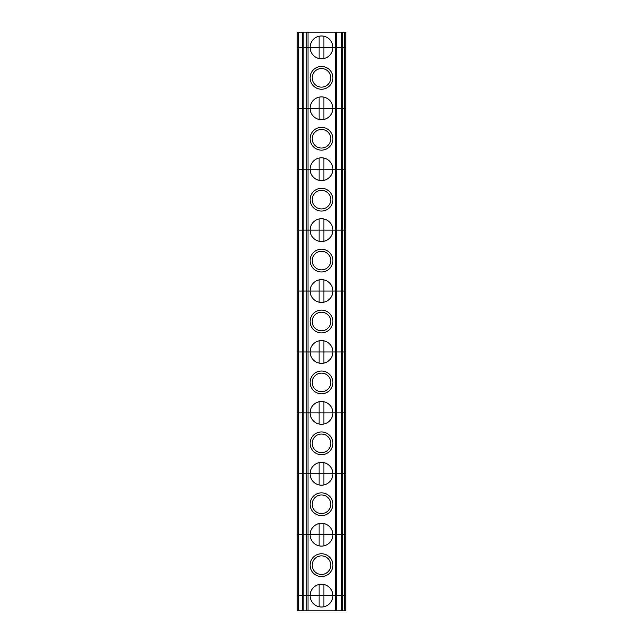 <?xml version="1.0" encoding="UTF-8"?>
<svg xmlns="http://www.w3.org/2000/svg" width="643" height="643" viewBox="0 0 643 643"><rect width="100%" height="100%" fill="white"/><g stroke="black" fill="none" stroke-linecap="round" stroke-linejoin="round"><path stroke-width="0.96" d="M308.021 610.85L303.809 610.85L303.809 595.619L310.111 595.619A11.389 11.389 0 0 0 321.5 607.016A11.389 11.389 0 0 0 332.889 595.619L335.493 595.619L335.493 610.85L308.021 610.85L308.021 595.619L319.105 595.619L319.105 606.759M298.416 32.15L298.416 47.381L297.219 47.381L297.219 108.297L298.416 108.297L297.219 108.297L297.219 169.213L298.416 169.213L297.219 169.213L297.219 230.13L298.416 230.13L297.219 230.13L297.219 291.046L298.416 291.046L297.219 291.046L297.219 351.954L298.416 351.954L297.219 351.954L297.219 412.87L298.416 412.87L297.219 412.87L297.219 473.787L298.416 473.787L297.219 473.787L297.219 534.703L298.416 534.703L297.219 534.703L297.219 595.619L306.245 595.619L306.245 534.703L303.809 534.703L303.809 473.787L302.612 473.787L302.612 534.703L306.245 534.703L306.245 473.787L303.809 473.787L303.809 412.87L302.612 412.87L302.612 473.787L306.245 473.787L306.245 412.87L303.809 412.87L303.809 351.954L302.612 351.954L302.612 412.87L306.245 412.87L306.245 351.954L303.809 351.954L303.809 291.046L302.612 291.046L302.612 351.954L306.245 351.954L306.245 291.046L303.809 291.046L303.809 230.13L302.612 230.13L302.612 291.046L306.245 291.046L306.245 230.13L303.809 230.13L303.809 169.213L302.612 169.213L302.612 230.13L306.245 230.13L306.245 169.213L303.809 169.213L303.809 108.297L302.612 108.297L302.612 169.213L306.245 169.213L306.245 108.297L303.809 108.297L303.809 47.381L302.612 47.381L302.612 108.297L306.245 108.297L306.245 47.381L297.219 47.381L297.219 32.15L302.612 32.15L302.612 47.381L298.416 47.381L298.416 108.297L302.612 108.297L298.416 108.297L298.416 169.213L302.612 169.213L298.416 169.213L298.416 230.13L302.612 230.13L298.416 230.13L298.416 291.046L302.612 291.046L298.416 291.046L298.416 351.954L302.612 351.954L298.416 351.954L298.416 412.87L302.612 412.87L298.416 412.87L298.416 473.787L302.612 473.787L298.416 473.787L298.416 534.703L302.612 534.703L298.416 534.703L298.416 595.619L302.612 595.619L302.612 610.85L303.809 610.85M302.612 610.85L297.219 610.85L297.219 595.619L298.416 595.619L298.416 610.85M335.493 32.15L341.417 32.15L341.417 47.381L336.675 47.381L336.675 108.297L341.417 108.297L336.675 108.297L336.675 169.213L341.417 169.213L336.675 169.213L336.675 230.13L341.417 230.13L336.675 230.13L336.675 291.046L341.417 291.046L336.675 291.046L336.675 351.954L341.417 351.954L336.675 351.954L336.675 412.87L341.417 412.87L336.675 412.87L336.675 473.787L341.417 473.787L336.675 473.787L336.675 534.703L341.417 534.703L336.675 534.703L336.675 595.619L341.417 595.619L341.417 610.85L345.781 610.85L345.781 32.15L342.598 32.15L342.598 108.297L344.584 108.297L342.598 108.297L342.598 169.213L344.584 169.213L342.598 169.213L342.598 230.13L344.584 230.13L342.598 230.13L342.598 291.046L344.584 291.046L342.598 291.046L342.598 351.954L344.584 351.954L342.598 351.954L342.598 412.87L344.584 412.87L342.598 412.87L342.598 473.787L344.584 473.787L342.598 473.787L342.598 534.703L344.584 534.703L342.598 534.703L342.598 595.619L345.781 595.619L344.584 595.619L344.584 534.703L345.781 534.703L344.584 534.703L344.584 473.787L345.781 473.787L344.584 473.787L344.584 412.87L345.781 412.87L344.584 412.87L344.584 351.954L345.781 351.954L344.584 351.954L344.584 291.046L345.781 291.046L344.584 291.046L344.584 230.13L345.781 230.13L344.584 230.13L344.584 169.213L345.781 169.213L344.584 169.213L344.584 108.297L345.781 108.297L344.584 108.297L344.584 47.381L308.021 47.381L308.021 32.15L335.493 32.15L335.493 47.381L323.895 47.381L323.895 36.241M341.417 610.85L335.493 610.85M323.895 584.487L323.895 595.619L332.889 595.619A11.389 11.389 0 0 0 321.5 584.23A11.389 11.389 0 0 0 310.111 595.619L323.895 595.619L323.895 606.759M336.675 610.85L336.675 595.619L344.584 595.619L344.584 610.85M306.245 610.85L306.245 595.619L308.021 595.619L308.021 534.703L306.245 534.703L310.111 534.703L308.021 534.703L308.021 473.787L310.111 473.787L308.021 473.787L308.021 412.87L310.111 412.87L308.021 412.87L308.021 351.954L310.111 351.954L308.021 351.954L308.021 291.046L310.111 291.046L308.021 291.046L308.021 230.13L310.111 230.13L308.021 230.13L308.021 169.213L310.111 169.213L308.021 169.213L308.021 108.297L310.111 108.297L308.021 108.297L308.021 47.381L303.809 47.381L303.809 32.15L308.021 32.15M319.105 523.571L319.105 534.703L310.111 534.703A11.389 11.389 0 0 0 321.5 546.1A11.389 11.389 0 0 0 332.889 534.703L319.105 534.703L332.889 534.703A11.389 11.389 0 0 0 321.5 523.314A11.389 11.389 0 0 0 310.111 534.703L319.105 534.703L319.105 545.843M336.675 32.15L336.675 47.381L335.493 47.381L335.493 108.297L332.889 108.297L336.675 108.297L335.493 108.297L335.493 169.213L332.889 169.213L336.675 169.213L335.493 169.213L335.493 230.13L332.889 230.13L336.675 230.13L335.493 230.13L335.493 291.046L332.889 291.046L336.675 291.046L335.493 291.046L335.493 351.954L332.889 351.954L336.675 351.954L335.493 351.954L335.493 412.87L332.889 412.87L336.675 412.87L335.493 412.87L335.493 473.787L332.889 473.787L336.675 473.787L335.493 473.787L335.493 534.703L336.675 534.703L332.889 534.703L335.493 534.703L335.493 595.619L319.105 595.619L319.105 584.487M344.584 32.15L344.584 47.381L345.781 47.381L341.417 47.381L341.417 534.703L342.598 534.703L341.417 534.703L341.417 595.619L342.598 595.619L342.598 610.85M310.111 565.165A11.389 11.389 0 0 0 321.5 576.554A11.389 11.389 0 0 0 332.889 565.165A11.389 11.389 0 0 0 321.5 553.768A11.389 11.389 0 0 0 310.111 565.165M330.791 565.165A9.291 9.291 0 0 1 316.854 573.21A9.291 9.291 0 0 1 316.854 557.111A9.291 9.291 0 0 1 330.791 565.165M323.895 545.843L323.895 523.571M303.809 595.619L303.809 534.703L302.612 534.703L302.612 595.619L303.809 595.619M306.245 473.787L308.021 473.787L306.245 473.787M319.105 462.655L319.105 473.787L310.111 473.787A11.389 11.389 0 0 0 321.5 485.184A11.389 11.389 0 0 0 332.889 473.787L319.105 473.787L332.889 473.787A11.389 11.389 0 0 0 321.5 462.397A11.389 11.389 0 0 0 310.111 473.787L319.105 473.787L319.105 484.926M341.417 473.787L342.598 473.787L341.417 473.787M310.111 504.249A11.389 11.389 0 0 0 321.5 515.638A11.389 11.389 0 0 0 332.889 504.249A11.389 11.389 0 0 0 321.5 492.86A11.389 11.389 0 0 0 310.111 504.249M330.791 504.249A9.291 9.291 0 0 1 316.854 512.294A9.291 9.291 0 0 1 316.854 496.203A9.291 9.291 0 0 1 330.791 504.249M323.895 484.926L323.895 462.655M306.245 412.87L308.021 412.87L306.245 412.87M319.105 401.738L319.105 412.87L310.111 412.87A11.389 11.389 0 0 0 321.5 424.267A11.389 11.389 0 0 0 332.889 412.87L319.105 412.87L332.889 412.87A11.389 11.389 0 0 0 321.5 401.481A11.389 11.389 0 0 0 310.111 412.87L319.105 412.87L319.105 424.01M341.417 412.87L342.598 412.87L341.417 412.87M310.111 443.332A11.389 11.389 0 0 0 321.5 454.722A11.389 11.389 0 0 0 332.889 443.332A11.389 11.389 0 0 0 321.5 431.943A11.389 11.389 0 0 0 310.111 443.332M330.791 443.332A9.291 9.291 0 0 1 316.854 451.378A9.291 9.291 0 0 1 316.854 435.287A9.291 9.291 0 0 1 330.791 443.332M323.895 424.01L323.895 401.738M306.245 351.954L308.021 351.954L306.245 351.954M319.105 340.822L319.105 351.954L310.111 351.954A11.389 11.389 0 0 0 321.5 363.351A11.389 11.389 0 0 0 332.889 351.954L319.105 351.954L332.889 351.954A11.389 11.389 0 0 0 321.5 340.565A11.389 11.389 0 0 0 310.111 351.954L319.105 351.954L319.105 363.094M341.417 351.954L342.598 351.954L341.417 351.954M310.111 382.416A11.389 11.389 0 0 0 321.5 393.805A11.389 11.389 0 0 0 332.889 382.416A11.389 11.389 0 0 0 321.5 371.027A11.389 11.389 0 0 0 310.111 382.416M330.791 382.416A9.291 9.291 0 0 1 316.854 390.462A9.291 9.291 0 0 1 316.854 374.371A9.291 9.291 0 0 1 330.791 382.416M323.895 363.094L323.895 340.822M306.245 291.046L308.021 291.046L306.245 291.046M319.105 279.906L319.105 291.046L310.111 291.046A11.389 11.389 0 0 0 321.5 302.435A11.389 11.389 0 0 0 332.889 291.046L319.105 291.046L332.889 291.046A11.389 11.389 0 0 0 321.5 279.649A11.389 11.389 0 0 0 310.111 291.046L319.105 291.046L319.105 302.178M341.417 291.046L342.598 291.046L341.417 291.046M310.111 321.5A11.389 11.389 0 0 0 321.5 332.889A11.389 11.389 0 0 0 332.889 321.5A11.389 11.389 0 0 0 321.5 310.111A11.389 11.389 0 0 0 310.111 321.5M330.791 321.5A9.291 9.291 0 0 1 316.854 329.546A9.291 9.291 0 0 1 316.854 313.454A9.291 9.291 0 0 1 330.791 321.5M323.895 302.178L323.895 279.906M306.245 230.13L308.021 230.13L306.245 230.13M319.105 218.99L319.105 230.13L310.111 230.13A11.389 11.389 0 0 0 321.5 241.519A11.389 11.389 0 0 0 332.889 230.13L319.105 230.13L332.889 230.13A11.389 11.389 0 0 0 321.5 218.733A11.389 11.389 0 0 0 310.111 230.13L319.105 230.13L319.105 241.262M341.417 230.13L342.598 230.13L341.417 230.13M310.111 260.584A11.389 11.389 0 0 0 321.5 271.973A11.389 11.389 0 0 0 332.889 260.584A11.389 11.389 0 0 0 321.5 249.195A11.389 11.389 0 0 0 310.111 260.584M330.791 260.584A9.291 9.291 0 0 1 316.854 268.629A9.291 9.291 0 0 1 316.854 252.538A9.291 9.291 0 0 1 330.791 260.584M323.895 241.262L323.895 218.99M306.245 169.213L308.021 169.213L306.245 169.213M319.105 158.074L319.105 169.213L310.111 169.213A11.389 11.389 0 0 0 321.5 180.603A11.389 11.389 0 0 0 332.889 169.213L319.105 169.213L332.889 169.213A11.389 11.389 0 0 0 321.5 157.816A11.389 11.389 0 0 0 310.111 169.213L319.105 169.213L319.105 180.345M341.417 169.213L342.598 169.213L341.417 169.213M310.111 199.668A11.389 11.389 0 0 0 321.5 211.057A11.389 11.389 0 0 0 332.889 199.668A11.389 11.389 0 0 0 321.5 188.278A11.389 11.389 0 0 0 310.111 199.668M330.791 199.668A9.291 9.291 0 0 1 316.854 207.713A9.291 9.291 0 0 1 316.854 191.622A9.291 9.291 0 0 1 330.791 199.668M323.895 180.345L323.895 158.074M306.245 108.297L308.021 108.297L306.245 108.297M319.105 97.157L319.105 108.297L310.111 108.297A11.389 11.389 0 0 0 321.5 119.686A11.389 11.389 0 0 0 332.889 108.297L319.105 108.297L332.889 108.297A11.389 11.389 0 0 0 321.5 96.9A11.389 11.389 0 0 0 310.111 108.297L319.105 108.297L319.105 119.429M341.417 108.297L342.598 108.297L341.417 108.297M310.111 138.751A11.389 11.389 0 0 0 321.5 150.141A11.389 11.389 0 0 0 332.889 138.751A11.389 11.389 0 0 0 321.5 127.362A11.389 11.389 0 0 0 310.111 138.751M330.791 138.751A9.291 9.291 0 0 1 316.854 146.797A9.291 9.291 0 0 1 316.854 130.706A9.291 9.291 0 0 1 330.791 138.751M323.895 119.429L323.895 97.157M310.111 77.835A11.389 11.389 0 0 0 321.5 89.232A11.389 11.389 0 0 0 332.889 77.835A11.389 11.389 0 0 0 321.5 66.446A11.389 11.389 0 0 0 310.111 77.835M330.791 77.835A9.291 9.291 0 0 1 316.854 85.889A9.291 9.291 0 0 1 316.854 69.79A9.291 9.291 0 0 1 330.791 77.835M323.895 58.513L323.895 47.381L319.105 47.381L319.105 36.241M319.105 58.513L319.105 47.381L310.111 47.381A11.389 11.389 0 0 0 321.5 58.77A11.389 11.389 0 0 0 332.889 47.381A11.389 11.389 0 0 0 321.5 35.984A11.389 11.389 0 0 0 310.111 47.381L306.245 47.381L306.245 32.15M302.612 32.15L303.809 32.15M341.417 32.15L342.598 32.15"/></g></svg>
